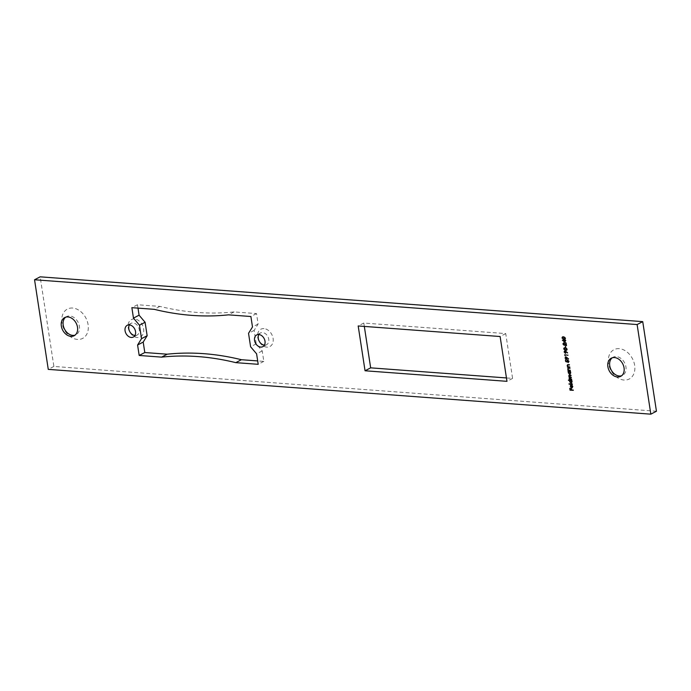 <?xml version="1.0" encoding="UTF-8"?>
<svg xmlns="http://www.w3.org/2000/svg" width="691" height="691" viewBox="0 0 691 691"><rect width="100%" height="100%" fill="white"/><g stroke="black" fill="none" stroke-linecap="round" stroke-linejoin="round"><path stroke-width="0.52" stroke-dasharray="3.46 2.59" d="M263.971 328.614A9.76 7.238 -117.5 0 0 259.419 342.002A9.76 7.238 -117.5 0 0 272.781 343.004A9.76 7.238 -117.5 0 0 263.971 328.614M134.495 318.983A9.76 7.238 -117.5 0 0 129.934 332.38A9.76 7.238 -117.5 0 0 143.305 333.373A9.76 7.238 -117.5 0 0 134.495 318.983M619.179 348.67A16.532 12.265 -117.5 0 0 611.457 371.352A16.532 12.265 -117.5 0 0 634.105 373.036A16.532 12.265 -117.5 0 0 619.179 348.67M72.633 308.039A16.532 12.265 -117.5 0 0 64.911 330.721A16.532 12.265 -117.5 0 0 87.558 332.406A16.532 12.265 -117.5 0 0 72.633 308.039M138.001 308.117L137.483 304.74L159.897 306.407A319.423 237.004 -117.5 0 0 234.094 311.917L256.508 313.584L258.106 324.044L254.15 330.393L256.214 343.833L262.217 350.924L263.815 361.384L257.691 360.927M656.45 411.24L53.881 366.446L40.164 276.832M364.321 326.42L363.803 323.034L505.734 333.589L512.584 378.4L506.451 377.942M53.881 366.446L48.266 369.374M129.407 324.908A6.608 4.906 62.5 0 1 130.988 323.362A6.608 4.906 62.5 0 1 133.078 322.947A6.608 4.906 62.5 0 1 138.943 328.26A6.608 4.906 62.5 0 1 137.094 335.083A6.608 4.906 62.5 0 1 134.926 335.489M258.892 334.53A6.608 4.906 62.5 0 1 260.464 332.984A6.608 4.906 62.5 0 1 262.563 332.578A6.608 4.906 62.5 0 1 268.419 337.89A6.608 4.906 62.5 0 1 266.579 344.714A6.608 4.906 62.5 0 1 264.411 345.12M612.217 357.808A10.235 7.592 62.5 0 1 613.107 357.23A10.235 7.592 62.5 0 1 616.355 356.591A10.235 7.592 62.5 0 1 625.424 364.813A10.235 7.592 62.5 0 1 622.565 375.377A10.235 7.592 62.5 0 1 621.589 375.774M65.671 317.178A10.235 7.592 62.5 0 1 66.561 316.599A10.235 7.592 62.5 0 1 69.808 315.968A10.235 7.592 62.5 0 1 78.878 324.183A10.235 7.592 62.5 0 1 76.019 334.746A10.235 7.592 62.5 0 1 75.043 335.144M159.897 306.407L154.283 309.335M234.094 311.917L228.479 314.846M256.508 313.584L250.893 316.513M258.106 324.044L252.491 326.973M254.15 330.393L248.535 333.321M256.214 343.833L250.6 346.761M262.217 350.924L256.603 353.852M263.815 361.384L258.201 364.312M137.483 304.74L131.869 307.668M363.803 323.034L358.188 325.962M505.734 333.589L500.12 336.517M512.584 378.4L506.969 381.328M571.319 388.377L571.88 389.862L573.487 389.983L573.357 390.432M570.291 388.187L570.343 389.862M570.533 389.759L571.543 389.836M572.122 385.068L572.804 386.554M572.986 386.45L571.975 387.815M571.785 387.565L571.578 384.878L570.792 385.129L571.388 384.982M571.336 385.215L570.792 386.26L571.673 387.409M569.203 383.816L572.563 383.954L572.433 384.403M568.615 379.955L571.803 380.3M571.993 380.205L571.854 380.655M571.63 380.525L572.079 381.838M572.269 381.743L571.25 383.151M570.844 380.465L570.066 381.562L571.466 382.762M570.343 377.321L569.514 377.942L571.811 379.039L571.682 379.489M569.211 377.856L569.341 377.131M568.909 375.878L569.902 374.988L571.016 375.178M569.03 375.161L569.712 375.083M571.207 375.083L571.077 375.541M569.954 375.343L569.03 376.059M569.211 375.964L571.319 377.156M571.509 377.061L571.379 377.511M568.227 371.153L570.446 371.43M570.636 371.335L570.498 371.784M570.274 371.663L570.723 372.967M570.913 372.872L569.885 374.289M569.488 371.603L568.71 372.691L570.11 373.9M568.503 368.26L568.14 368.977L568.935 370.005L570.455 370.169L570.325 370.626M568.045 369.987L568.486 370.022M568.088 368.035L569.937 368.087M570.118 367.992L569.989 368.441M567.993 364.917L567.631 365.625L568.417 366.662L569.945 366.826L569.807 367.275M567.536 366.645L567.967 366.679M567.579 364.693L569.427 364.744M569.609 364.649L569.479 365.098M565.955 359.864L565.972 361.307M566.162 361.212L567.061 361.488M567.812 359.856L568.995 361.419M569.185 361.324L568.443 362.455M567.855 360.21L567.086 361.203M567.276 361.108L567.389 362.093M565.575 356.953L567.112 357.351L568.589 358.776M567.156 357.748L567.052 358.266M567.242 358.163L566.447 359.303M566.11 357.178L565.592 358.016L566.508 358.94M565.221 355.053L565.126 355.761M564.832 354.673L567.933 355.019M568.123 354.924L567.985 355.373M564.642 350.881L566.179 351.27L567.665 352.695M566.223 351.667L566.119 352.185M566.309 352.082L565.523 353.222M565.178 351.097L564.659 351.935L565.583 352.859M564.253 347.798L565.376 347.599L567.13 349.197M567.311 349.093L566.75 350.199M564.461 348.134L564.184 348.851L566.525 349.879M565.316 345.854L565.679 347.383M563.968 343.09L563.243 343.997M563.433 343.893L564.141 344.964M564.331 344.869L564.193 345.319M563.882 342.736L566.223 344.671M566.274 342.857L566.499 345.647M565.178 340.577L565.273 342.546M562.5 340.024L564.78 340.197M565.048 339.765L564.936 340.317M565.117 340.222L565.696 340.378M565.877 340.274L565.748 340.732M563.407 340.447L565.013 341.725M562.578 336.854L563.701 336.655L565.454 338.245M565.635 338.149L565.074 339.255M562.785 337.191L562.509 337.908L564.849 338.935M130.988 323.362L127.239 325.314M137.094 335.083L133.354 337.035M260.464 332.984L256.724 334.936M266.579 344.714L262.83 346.666M613.107 357.23L611.233 358.206M622.565 375.377L620.699 376.353M66.561 316.599L64.686 317.575M76.019 334.746L74.153 335.722"/><path stroke-width="1.04" d="M564.988 340.672L565.273 342.546L562.319 340.127L564.867 339.86L565.696 340.378L564.988 340.672L565.73 340.62M564.953 350.838L567.544 352.963L566.033 351.762L565.333 353.317L564.132 351.987L564.547 350.916M565.722 353.248L564.132 351.987M567.389 362.093L565.679 361.566L565.428 359.942L565.972 361.307L566.87 361.583L567.622 359.951L568.995 361.419L568.252 362.55L568.658 361.376L567.544 360.261L567.389 362.093M567.147 360.037L567.622 359.951M568.201 362.196L568.84 361.272L567.855 360.21L567.276 361.108M569.755 366.921L567.406 367.102L567.786 366.774L567.138 365.643L568.192 364.658L569.427 364.744L567.803 365.021L567.441 365.729L568.235 366.757L569.755 366.921M567.484 364.727L568.192 364.658M569.462 364.986L567.993 364.917L567.441 365.729M570.265 370.264L567.916 370.445L568.296 370.117L567.648 368.985L568.702 368.001L569.937 368.087L568.313 368.363L567.959 369.072L568.745 370.1L570.265 370.264M567.993 368.07L568.702 368.001M569.971 368.329L568.503 368.26L567.959 369.072M568.538 371.646L568.037 371.257L570.446 371.43L570.723 372.967L569.704 374.384L568.227 372.777L568.728 371.542L568.097 371.611M570.205 374.289L568.227 372.777M572.381 384.049L568.995 383.799L572.381 384.049M571.785 387.565L572.511 386.571L571.932 385.172L572.804 386.554L571.785 387.91L570.308 386.355L570.602 385.233L571.388 384.982L571.785 387.565L572.252 387.435M572.312 387.806L570.93 387.521M571.12 387.426L570.602 385.233L571.388 384.982M617.452 376.984A10.235 7.592 62.5 0 1 608.382 368.769A10.235 7.592 62.5 0 1 611.233 358.206A10.235 7.592 62.5 0 1 614.48 357.567A10.235 7.592 62.5 0 1 623.55 365.789A10.235 7.592 62.5 0 1 620.699 376.353A10.235 7.592 62.5 0 1 617.452 376.984M131.255 337.45A6.608 4.906 62.5 0 1 125.399 332.138A6.608 4.906 62.5 0 1 127.239 325.314A6.608 4.906 62.5 0 1 129.338 324.9A6.608 4.906 62.5 0 1 135.203 330.212A6.608 4.906 62.5 0 1 133.354 337.035A6.608 4.906 62.5 0 1 131.255 337.45M34.55 279.76L637.119 324.554L650.836 414.168L48.266 369.374L34.55 279.76L40.164 276.832L642.734 321.626L656.45 411.24L650.836 414.168M260.74 347.072A6.608 4.906 62.5 0 1 254.875 341.76A6.608 4.906 62.5 0 1 256.724 334.936A6.608 4.906 62.5 0 1 258.814 334.53A6.608 4.906 62.5 0 1 264.679 339.842A6.608 4.906 62.5 0 1 262.83 346.666A6.608 4.906 62.5 0 1 260.74 347.072M70.905 336.362A10.235 7.592 62.5 0 1 61.836 328.139A10.235 7.592 62.5 0 1 64.686 317.575A10.235 7.592 62.5 0 1 67.934 316.944A10.235 7.592 62.5 0 1 77.003 325.159A10.235 7.592 62.5 0 1 74.153 335.722A10.235 7.592 62.5 0 1 70.905 336.362M131.869 307.668L154.283 309.335A319.423 237.004 -117.5 0 0 228.479 314.846L250.893 316.513L252.491 326.973L248.535 333.321L250.6 346.761L256.603 353.852L258.201 364.312L235.795 362.645A319.423 237.004 -117.5 0 0 161.59 357.126L139.185 355.459L137.587 345.008L141.534 338.659L139.478 325.211L133.467 318.119L131.869 307.668M365.047 370.773L358.188 325.962L500.12 336.517L506.969 381.328L365.047 370.773L370.661 367.845L364.321 326.42M573.297 390.078L570.058 390.19L569.764 388.264L570.343 389.862L571.353 389.931L571.12 388.359L571.699 389.957L573.297 390.078M569.92 380.508L568.425 380.05L571.803 380.3L572.079 381.838L571.06 383.246L569.591 381.639L570.101 380.413L568.477 380.404M571.561 383.16L569.591 381.639M571.621 379.134L569.272 379.307L569.462 377.079L568.719 375.982L569.712 375.083L571.077 375.541L569.03 376.059L571.379 377.511L569.332 378.037L571.621 379.134M569.341 377.131L568.719 375.982M569.03 375.161L569.712 375.083M571.06 375.42L569.03 376.059M571.362 377.398L569.332 378.037M565.886 356.919L568.468 359.044L566.966 357.843L566.266 359.398L565.065 358.068L565.48 356.997M566.655 359.329L565.065 358.068M565.031 355.148L565.126 355.761L564.642 354.768L567.967 355.26M565.186 347.703L567.13 349.197L566.655 350.251L565.601 350.389L563.666 348.938L564.158 347.841L565.186 347.703M565.445 345.863L565.679 347.383L565.445 345.863M566.447 345.301L563.968 343.09L563.243 343.997L564.193 345.319L562.897 343.954L563.701 342.831L566.033 344.774L566.093 342.961L566.499 345.647L563.778 343.185L563.243 343.997M563.51 336.759L565.454 338.245L564.988 339.307L563.925 339.445L561.99 337.994L562.483 336.897L563.51 336.759M257.691 360.927L241.409 359.717A319.423 237.004 -117.5 0 0 167.205 354.198L144.799 352.531L143.201 342.08L147.148 335.731L145.093 322.282L139.081 315.191L138.001 308.117M506.451 377.942L370.661 367.845M642.734 321.626L637.119 324.554M134.926 335.489A6.608 4.906 62.5 0 1 129.692 331.49A6.608 4.906 62.5 0 1 129.407 324.908M264.411 345.12A6.608 4.906 62.5 0 1 259.168 341.121A6.608 4.906 62.5 0 1 258.892 334.53M621.589 375.774A10.235 7.592 62.5 0 1 611.103 369.815A10.235 7.592 62.5 0 1 612.217 357.808M75.043 335.144A10.235 7.592 62.5 0 1 64.557 329.184A10.235 7.592 62.5 0 1 65.671 317.178M241.409 359.717L235.795 362.645M167.205 354.198L161.59 357.126M144.799 352.531L139.185 355.459M143.201 342.08L137.587 345.008M147.148 335.731L141.534 338.659M145.093 322.282L139.478 325.211M139.081 315.191L133.467 318.119M573.34 390.32L570.058 390.19M570.248 390.087L569.971 388.282M571.319 388.377L571.353 389.931M571.975 387.461L572.511 386.571M572.701 386.476L571.846 385.474M570.792 385.129L571.578 384.878M571.483 387.504L571.155 385.31L570.602 386.364L571.673 387.409L571.051 385.336M572.416 384.291L569.056 384.153M569.773 381.544L570.101 380.413M571.198 382.797L571.967 381.708L570.369 380.594M571.466 382.762L571.785 381.803L570.455 380.534M570.844 380.465L569.885 381.657L571.008 382.892M571.664 379.376L569.272 379.307M569.427 378.461L569.021 377.96M569.211 377.856L569.652 376.984M568.909 375.878L569.902 374.988M569.954 375.343L569.211 375.964L569.954 375.343M570.343 377.321L569.514 377.942L570.343 377.321M568.417 372.674L568.728 371.542M569.842 373.935L570.611 372.838L569.013 371.732M570.11 373.9L570.429 372.933L569.099 371.672M569.488 371.603L568.529 372.795L569.652 374.03M570.308 370.506L567.916 370.445M567.648 368.985L568.296 370.117M567.838 368.89L568.892 367.897M568.503 368.26L568.14 368.977L568.503 368.26M569.79 367.163L567.406 367.102M567.138 365.643L567.786 366.774M567.328 365.548L568.382 364.554M567.993 364.917L567.631 365.625L567.993 364.917M567.311 361.911L565.679 361.566M565.869 361.462L565.635 359.959M566.741 361.117L566.87 361.583M566.922 361.022L567.812 359.856M568.382 362.101L568.84 361.272L568.382 362.101M568.555 358.862L566.966 357.843M565.247 357.973L566.076 356.824M566.378 358.949L566.896 358.076L566.11 357.178L565.402 358.111L566.508 358.94M566.188 359.044L566.706 358.171L565.92 357.273L565.402 358.111M564.936 355.407L564.849 354.785M567.622 352.781L566.033 351.762M564.322 351.892L565.143 350.743M565.445 352.868L565.964 351.995L565.178 351.097L564.469 352.03L565.583 352.859M565.264 352.963L565.774 352.09L564.988 351.192L564.469 352.03M566.75 350.199L565.601 350.389M565.782 350.285L563.666 348.938M563.847 348.834L564.253 347.798M565.73 349.931L566.974 349.059L566.283 348.169L565.428 347.953L564.184 348.851M565.428 347.953L564.003 348.946L564.461 348.134M564.003 348.946L565.54 350.035L566.784 349.154L566.62 349.836L566.974 349.059L565.238 348.057M565.532 347.262L565.316 345.854M564.383 345.224L562.897 343.954M563.087 343.85L563.882 342.736M565.955 342.952L566.033 344.774M563.968 343.09L563.433 343.893L563.968 343.09M565.229 342.27L562.569 340.145M564.728 339.851L564.599 340.292M564.832 341.829L564.841 340.551L563.217 340.542L564.832 341.829L564.651 340.646L563.217 340.542M565.074 339.255L563.925 339.445M564.115 339.341L561.99 337.994M562.18 337.89L562.578 336.854M564.055 338.987L565.298 338.115L564.607 337.225L563.752 337.009L562.509 337.908M563.752 337.009L562.327 338.003L562.785 337.191M562.327 338.003L563.865 339.082L565.108 338.21L564.944 338.892L565.298 338.115L563.562 337.113"/></g></svg>
